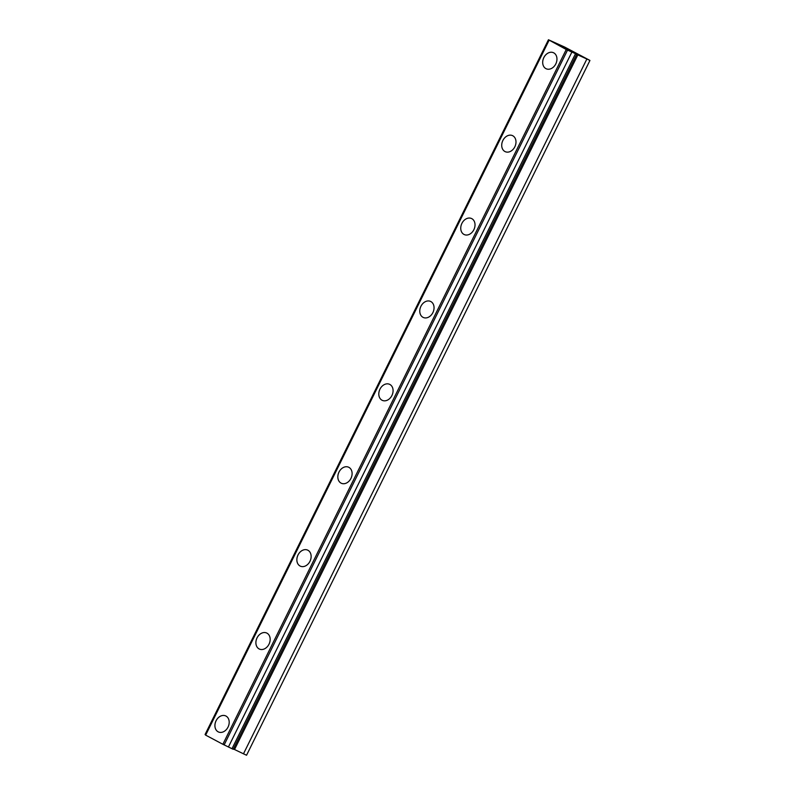 <?xml version="1.0" encoding="UTF-8"?>
<svg xmlns="http://www.w3.org/2000/svg" width="795" height="795" viewBox="0 0 795 795"><rect width="100%" height="100%" fill="white"/><g stroke="black" fill="none" stroke-linecap="round" stroke-linejoin="round"><path stroke-width="1.19" d="M218.466 731.976A8.815 6.758 114.1 0 1 216.071 720.767A8.815 6.758 114.1 0 1 225.651 715.888A8.815 6.758 114.1 0 1 228.036 727.097A8.815 6.758 114.1 0 1 218.466 731.976A8.815 6.758 114.1 0 1 216.081 720.777A8.815 6.758 114.1 0 1 225.651 715.888M259.428 649.078A8.815 6.758 114.1 0 1 257.043 637.868A8.815 6.758 114.1 0 1 266.623 632.989A8.815 6.758 114.1 0 1 269.008 644.198A8.815 6.758 114.1 0 1 259.428 649.078A8.815 6.758 114.1 0 1 257.053 637.878A8.815 6.758 114.1 0 1 266.623 632.989M300.401 566.179A8.815 6.758 114.1 0 1 298.016 554.97A8.815 6.758 114.1 0 1 307.595 550.09A8.815 6.758 114.1 0 1 309.98 561.3A8.815 6.758 114.1 0 1 300.401 566.179A8.815 6.758 114.1 0 1 298.026 554.98A8.815 6.758 114.1 0 1 307.595 550.09M341.383 483.281A8.815 6.758 114.1 0 1 338.998 472.081A8.815 6.758 114.1 0 1 348.568 467.192A8.815 6.758 114.1 0 1 350.953 478.391A8.815 6.758 114.1 0 1 341.373 483.281A8.815 6.758 114.1 0 1 338.988 472.071A8.815 6.758 114.1 0 1 348.568 467.192M382.345 400.382A8.815 6.758 114.1 0 1 379.96 389.172A8.815 6.758 114.1 0 1 389.54 384.293A8.815 6.758 114.1 0 1 391.925 395.493A8.815 6.758 114.1 0 1 382.345 400.382A8.815 6.758 114.1 0 1 379.96 389.172A8.815 6.758 114.1 0 1 389.54 384.293M423.318 317.483A8.815 6.758 114.1 0 1 420.933 306.274A8.815 6.758 114.1 0 1 430.512 301.394A8.815 6.758 114.1 0 1 432.897 312.594A8.815 6.758 114.1 0 1 423.318 317.483A8.815 6.758 114.1 0 1 420.933 306.274A8.815 6.758 114.1 0 1 430.502 301.394M464.29 234.585A8.815 6.758 114.1 0 1 461.905 223.375A8.815 6.758 114.1 0 1 471.485 218.496A8.815 6.758 114.1 0 1 473.87 229.695A8.815 6.758 114.1 0 1 464.29 234.585A8.815 6.758 114.1 0 1 461.905 223.375A8.815 6.758 114.1 0 1 471.475 218.496M505.262 151.686A8.815 6.758 114.1 0 1 502.877 140.477A8.815 6.758 114.1 0 1 512.447 135.597A8.815 6.758 114.1 0 1 514.842 146.797A8.815 6.758 114.1 0 1 505.262 151.686A8.815 6.758 114.1 0 1 502.877 140.477A8.815 6.758 114.1 0 1 512.457 135.597M546.235 68.787A8.815 6.758 114.1 0 1 543.84 57.578A8.815 6.758 114.1 0 1 553.419 52.699A8.815 6.758 114.1 0 1 555.804 63.898A8.815 6.758 114.1 0 1 546.235 68.787A8.815 6.758 114.1 0 1 543.85 57.578A8.815 6.758 114.1 0 1 553.419 52.699M568.813 50.194L566.517 48.992L568.813 50.194M570.353 50.88L569.25 50.304M569.359 50.333L570.611 50.999L569.359 50.343M570.611 50.999L572.142 51.685L570.601 51.009M572.142 51.685L570.005 50.552M572.549 51.884L566.418 48.952M565.305 48.296L562.502 46.855M563.029 47.064L563.605 47.342L563.019 47.074M563.605 47.342L564.957 47.998L563.605 47.352M564.957 47.998L567.709 49.34L564.957 48.008M567.709 49.34L565.424 48.137M564.947 48.107L564.41 47.869L564.947 48.107M564.42 47.859L563.039 47.153L564.42 47.859M562.82 47.014L565.533 48.167M568.286 49.638L565.533 48.177M576.027 53.921L566.249 49.499L548.451 39.75L564.679 47.074L589.801 60.35L575.968 54.05M233.392 748.979L246.549 755.25L589.93 60.48M549.027 40.356L205.647 735.127L222.868 744.279L233.233 749.297L576.614 54.527M548.451 39.75L205.07 734.52L205.716 734.997M548.719 40.028L205.339 734.799M549.017 40.396L205.637 735.166M566.249 49.499L222.868 744.279M567.531 50.125L224.15 744.905M571.804 52.222L228.423 747.002M575.371 53.971L231.991 748.751M577.915 54.716L234.535 749.496M586.829 59.098L243.449 753.869"/></g></svg>

